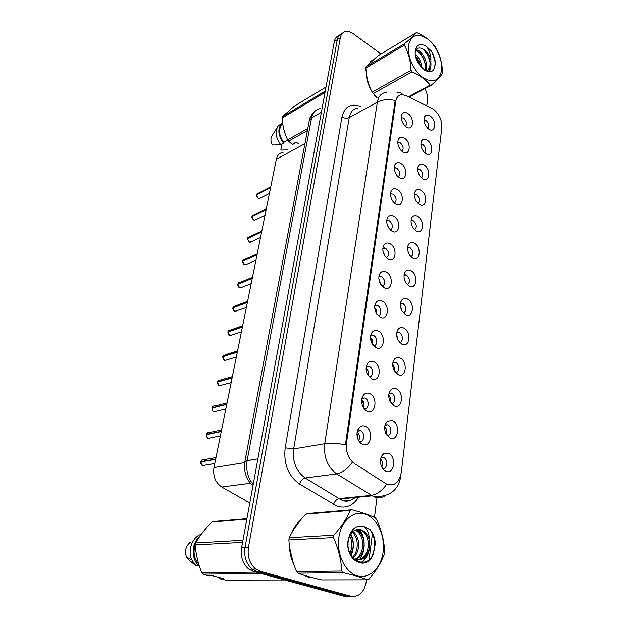 <?xml version="1.0" encoding="UTF-8"?>
<svg xmlns="http://www.w3.org/2000/svg" width="628" height="628" viewBox="0 0 628 628"><rect width="100%" height="100%" fill="white"/><g stroke="black" fill="none" stroke-linecap="round" stroke-linejoin="round"><path stroke-width="0.94" d="M402.666 151.858L401.245 150.673C397.987 146.771 397.061 142.933 398.482 139.165C399.887 136.943 401.904 136.629 404.534 138.223C411.858 142.784 409.99 157.008 402.666 151.858M401.92 151.301C403.937 148.773 403.396 145.955 400.287 142.831L397.775 142.375M399.157 177.551L397.343 175.997C394.258 172.025 393.473 168.21 394.988 164.552C396.433 162.362 398.458 162.024 401.072 163.555C408.514 168.006 406.599 182.615 399.157 177.551M398.238 176.868C400.523 174.341 400.036 171.428 396.778 168.147L394.196 167.762M395.546 203.951L393.332 201.988C390.443 197.953 389.8 194.17 391.409 190.622C392.893 188.463 394.934 188.11 397.516 189.57C405.084 193.919 403.113 208.92 395.546 203.951M394.431 203.127C396.998 200.599 396.582 197.608 393.175 194.154L390.522 193.84M391.841 231.088L389.227 228.686C386.534 224.589 386.039 220.821 387.743 217.39C389.274 215.278 391.315 214.917 393.858 216.299C401.559 220.53 399.534 235.955 391.841 231.088M390.506 230.099C393.379 227.587 393.034 224.51 389.47 220.868L386.754 220.64M388.026 258.987L385.019 256.114C382.523 251.954 382.185 248.217 383.998 244.889C385.568 242.84 387.602 242.471 390.106 243.782C397.932 247.887 395.852 263.744 388.026 258.987M386.456 257.818C389.65 255.337 389.384 252.173 385.663 248.327L382.884 248.178M384.108 287.679L380.709 284.319C378.417 280.096 378.244 276.367 380.175 273.149C381.777 271.178 383.802 270.809 386.244 272.042C394.211 276.014 392.068 292.318 384.108 287.679M382.279 286.305C385.804 283.872 385.631 280.63 381.753 276.563L378.912 276.501M380.073 317.211L376.305 313.341C374.217 309.031 374.202 305.318 376.258 302.201C377.891 300.333 379.901 299.972 382.271 301.11C390.381 304.941 388.175 321.717 380.073 317.211M377.962 315.601C381.91 315.719 381.706 307.422 377.726 305.608L374.838 305.624M375.921 347.606L371.8 343.218C369.908 338.814 370.057 335.101 372.263 332.079C373.919 330.328 375.889 329.983 378.182 331.034C386.432 334.716 384.163 351.978 375.921 347.606M373.503 345.738C377.75 346.193 377.805 337.307 373.589 335.501L370.653 335.595M371.643 378.904L367.199 374.005C365.488 369.484 365.818 365.755 368.189 362.819C369.845 361.202 371.776 360.88 373.974 361.838C382.374 365.355 380.042 383.135 371.643 378.904M368.903 376.753C373.432 377.577 373.793 368.079 369.319 366.273L366.352 366.446M367.231 411.159C365.158 410.202 363.581 408.396 362.489 405.743C360.959 401.08 361.469 397.328 364.02 394.47C365.677 393.002 367.553 392.704 369.633 393.575C378.197 396.912 375.787 415.226 367.231 411.159M364.154 408.687C368.966 409.927 369.672 399.761 364.931 397.971L361.94 398.215M362.686 444.396C360.425 443.407 358.761 441.437 357.677 438.485C356.304 433.65 357.002 429.85 359.773 427.079C361.406 425.768 363.204 425.501 365.166 426.271C373.888 429.426 371.407 448.298 362.686 444.396M359.255 441.57C364.216 443.25 365.472 432.723 360.59 430.706L357.411 430.934M406.088 126.832L405.052 126C401.614 122.162 400.57 118.307 401.896 114.429C403.255 112.192 405.256 111.91 407.902 113.558C415.116 118.213 413.287 132.068 406.088 126.832M405.492 126.385C407.266 123.881 406.669 121.141 403.702 118.182L401.268 117.648M425.588 153.515L424.481 152.612C421.043 148.616 420.101 144.707 421.647 140.868C422.989 138.929 424.858 138.709 427.244 140.201C434.254 144.636 432.598 158.531 425.588 153.515M424.771 152.879C426.545 150.351 425.965 147.627 423.036 144.691L420.854 144.181M422.463 178.595L421.003 177.379C417.722 173.304 416.898 169.395 418.546 165.651C419.928 163.743 421.804 163.5 424.167 164.929C431.287 169.27 429.583 183.533 422.463 178.595M421.498 177.85C423.507 175.306 422.974 172.496 419.912 169.411L417.667 168.956M419.261 204.351L417.439 202.789C414.315 198.629 413.624 194.727 415.375 191.085C416.796 189.209 418.672 188.957 421.003 190.323C428.241 194.554 426.49 209.195 419.261 204.351M418.122 203.48C420.383 200.921 419.912 198.024 416.702 194.79L414.401 194.39M415.964 230.806L413.789 228.875C410.83 224.628 410.28 220.734 412.141 217.178C413.585 215.365 415.461 215.098 417.761 216.393C425.117 220.514 423.319 235.547 415.964 230.806M414.637 229.785C417.165 227.234 416.757 224.251 413.412 220.844L412.172 220.381L411.293 220.734M412.58 257.982L410.045 255.667C407.25 251.326 406.85 247.432 408.828 243.978C410.304 242.22 412.172 241.953 414.425 243.169C421.898 247.181 420.054 262.622 412.58 257.982M411.042 256.805C413.86 254.261 413.522 251.192 410.029 247.605L407.619 247.338M409.103 285.921L406.206 283.189C403.592 278.754 403.341 274.86 405.445 271.5C406.944 269.82 408.797 269.545 411.002 270.692C418.601 274.577 416.702 290.45 409.103 285.921M407.337 284.555C410.453 282.035 410.194 278.879 406.551 275.103L404.094 274.907M405.531 314.644L402.281 311.48C399.848 306.943 399.746 303.041 401.991 299.784C403.514 298.182 405.343 297.915 407.478 298.983C415.202 302.735 413.255 319.048 405.531 314.644M403.514 313.082C406.952 310.585 406.771 307.351 402.98 303.371L400.483 303.238M401.849 344.183L398.27 340.58C396.001 335.933 396.072 332.024 398.458 328.852C399.989 327.353 401.794 327.094 403.851 328.083C411.717 331.686 409.707 348.469 401.849 344.183M399.573 342.393C403.411 342.448 403.176 334.143 399.306 332.44L396.778 332.369M398.066 374.586L394.164 370.536C392.068 365.755 392.304 361.822 394.855 358.745C396.394 357.356 398.144 357.112 400.13 358.015C408.129 361.461 406.065 378.731 398.066 374.586M395.499 372.545C399.62 372.906 399.612 364.036 395.522 362.34L392.979 362.332M394.164 405.884L389.964 401.386C388.041 396.456 388.442 392.492 391.181 389.493C392.704 388.23 394.408 388.01 396.292 388.826C404.432 392.108 402.312 409.88 394.164 405.884M391.307 403.569C395.687 404.267 395.962 394.792 391.629 393.112L389.077 393.167M390.153 438.116L385.671 433.179C383.912 428.068 384.493 424.057 387.421 421.153L392.343 420.548C400.633 423.657 398.442 441.955 390.153 438.116M386.981 435.494C391.589 436.562 392.217 426.561 387.68 424.826L385.074 424.905M386.016 471.33C383.944 470.458 382.358 468.669 381.274 465.952C379.665 460.646 380.442 456.58 383.582 453.754L388.277 453.22C396.715 456.14 394.463 474.996 386.016 471.33M382.523 468.37C387.24 469.815 388.394 459.563 383.771 457.553L380.968 457.584M428.634 129.07L427.856 128.457C424.285 124.556 423.225 120.639 424.677 116.706C425.98 114.751 427.841 114.547 430.251 116.094C437.151 120.623 435.534 134.164 428.634 129.07M427.951 128.544C429.505 126.04 428.877 123.394 426.082 120.6L423.963 120.027M431.986 108.401L433.673 109.413C439.365 114.225 442.073 120.317 441.814 127.704L401.268 472.578C399.125 482.963 394.094 486.716 386.165 483.835L354.592 463.66C348.422 458.974 345.722 452.113 346.483 443.085L395.758 101.241C396.48 97.12 398.482 94.907 401.763 94.608L405.806 95.55L431.986 108.401M249.803 502.95L221.763 487.014C215.396 482.673 212.798 476.189 213.975 467.562L276.344 159.261C277.293 155.195 279.539 152.894 283.079 152.353M380.615 458.982C382.64 461.47 383.025 464.178 381.785 467.114M384.744 426.498C386.628 428.783 387.084 431.318 386.11 434.097M388.779 394.988C390.506 397.077 391.009 399.416 390.286 402.014M392.728 364.405C394.274 366.297 394.808 368.432 394.313 370.818M396.606 334.724L398.199 340.462M400.405 305.922L401.936 310.899M404.149 277.976L405.523 282.074M407.862 250.925L408.938 253.893M411.685 225.06L412.054 226.009M357.167 431.954C359.663 434.521 360.166 437.433 358.682 440.691M361.704 399.447C364.028 401.818 364.609 404.55 363.431 407.643M366.132 367.922C368.275 370.096 368.903 372.639 368.016 375.544M370.473 337.338C372.396 339.316 373.048 341.656 372.443 344.348M374.712 307.657C376.408 309.447 377.067 311.567 376.698 314.008M378.872 278.848L380.804 284.476M382.962 250.902L384.744 255.706M386.997 223.811L388.512 227.634M391.024 197.639L392.076 200.136M415.32 194.28L414.386 194.656M372.993 59.99L368.385 64.26M366.297 72.919C366.312 78.798 368.008 84.686 371.376 90.573M374.516 95.126L376.769 97.654M371.368 61.222L370.669 61.458M300.027 520.69C296.667 523.548 294.037 527.355 292.153 532.136M289.579 546.76C289.696 553.048 291.078 558.818 293.723 564.077M303.614 575.115L308.269 577.132L313.011 577.784M380.992 53.961L353.415 33.849C350.62 31.847 347.983 31.078 345.51 31.541C342.747 32.201 341.02 34.242 340.329 37.672L337.315 39.627C337.966 36.393 339.56 34.391 342.095 33.606C339.56 34.391 337.966 36.393 337.315 39.627L245.03 547.396C243.782 556.706 246.215 563.952 252.33 569.133L256.789 571.339L347.292 596.2L351.499 596.404M371.556 60.783L372.223 60.665M346.483 443.085L345.643 443.164L395.004 101.61L398.497 95.692M340.329 37.672L248.468 547.239C247.228 556.589 249.669 563.865 255.8 569.07L260.267 571.292L350.926 596.262C359.035 597.291 364.169 592.377 366.312 581.52L366.532 579.817M369.107 559.579L372.42 533.494M374.453 517.48L376.981 497.58M426.757 105.834L427.464 100.299C427.856 96.579 427.009 92.685 424.905 88.627M311.464 577.721L312.336 577.611M339.104 35.56C336.577 36.353 334.983 38.355 334.332 41.566L241.631 547.553C240.375 556.824 242.793 564.03 248.892 569.188L253.343 571.386L343.689 596.137L347.292 596.2L256.789 571.339L252.33 569.133C246.215 563.952 243.782 556.706 245.03 547.396L337.315 39.627L334.332 41.566M270.762 186.854L257.943 193.455L256.632 194.892M256.483 194.963L258.139 198.354L259.278 198.629L258.124 198.362C256.483 196.603 255.926 195.481 256.467 194.986L270.582 187.717M256.522 194.766L270.629 187.513M266.335 208.716L253.555 214.972L252.142 216.464M251.969 216.589L266.154 209.619M252.024 216.338L266.194 209.407M261.813 231.065L249.081 236.968L247.542 238.522M247.369 238.64L261.625 232.022M247.416 238.389L261.664 231.811M260.51 237.533L250.046 242.298L249.057 242.047L247.369 238.601L249.073 242.047L251.286 241.733M257.19 253.94L244.504 259.458L242.848 261.083M242.659 261.201L256.985 254.944M242.706 260.942L257.033 254.725M255.894 260.322L245.265 264.867L244.371 264.639C244.111 265.142 242.165 262.214 242.644 261.177L244.386 264.631L246.616 264.294M408.483 45.428C406.936 55.711 413.726 70.925 422.723 77.425C432.92 83.5 439.208 81.145 441.578 70.36C442.858 60.249 436.484 45.797 427.754 39.117C417.683 32.617 411.262 34.713 408.483 45.428M408.381 96.814L430.164 85.125L431.334 85.188C436.907 80.298 440.573 76.467 442.355 73.696L442.528 72.267C442.143 63.13 439.977 55.044 436.02 48.018L435.055 46.511C431.028 40.977 425.132 36.432 417.377 32.892L416.191 32.766L377.907 55.821L366.108 66.67L404.55 43.693L404.346 45.145L365.881 68.075C366.312 77.016 368.416 85.047 372.176 92.175L377.004 97.521M372.176 92.175L411.01 70.265C410.602 60.861 408.373 52.485 404.346 45.145M411.01 70.265L412.023 71.82L373.165 93.651M430.164 85.125C426.02 79.748 419.967 75.313 412.023 71.82M366.108 66.67L365.881 68.075M421.788 67.8C421.325 62.078 419.174 57.588 415.328 54.322M420.43 66.27C419.732 62.392 418.146 59.071 415.658 56.316M425.321 70.532L426.224 68.012C427.982 60.594 421.074 49.502 416.019 50.091M424.63 70.124L425.054 68.664C426.687 61.732 420.697 51.3 415.689 50.821M425.949 70.854C428.571 70.43 430.235 68.609 430.949 65.375L430.879 59.723C428.704 53.137 425.258 49.259 420.54 48.105L420.344 48.081C417.557 47.689 415.869 49.133 415.289 52.422M426.365 71.035C428.076 70.203 429.207 68.538 429.764 66.042C431.381 59.15 425.509 48.772 420.54 48.105M415.344 50.593C413.043 63.554 431.106 79.34 434.505 67.636L435.651 62.211L431.562 51.213L426.538 46.598C420.603 42.916 416.874 44.243 415.344 50.593M426.538 46.598C429.317 50.201 430.761 54.573 430.879 59.723M431.334 85.188L409.024 97.136M404.55 43.693C410.28 38.928 414.158 35.286 416.191 32.766M420.352 66.175L415.72 56.591M425.525 70.642L425.588 70.006M425.211 64.527C424.206 59.935 422.22 55.971 419.245 52.634M429.246 71.663L430.274 67.471M429.945 62.133C428.94 57.344 426.883 53.223 423.767 49.777M434.521 67.604C435.746 62.4 434.757 56.936 431.562 51.213M426.027 70.886L426.224 68.02M417.651 50.334L416.395 49.502M429.693 71.655L430.926 65.508M338.861 537.38C336.365 554.147 345.204 572.493 357.308 575.852C369.374 579.463 381.306 567.783 383.159 551.541C385.184 535.346 377.036 518.1 365.402 514.151C353.807 509.96 341.185 520.549 338.861 537.38M333.845 535.205C341.499 526.649 346.939 518.383 350.181 510.423L351.79 509.787L307.249 513.555L305.655 514.167C298.441 521.947 292.97 529.789 289.241 537.694L333.845 535.205L333.507 537.56L288.88 539.931C289.539 550.481 292.114 561.04 296.597 571.606L297.892 573.16C304.07 575.452 312.045 577.705 321.819 579.903L367.513 579.817C361.681 577.462 353.548 575.091 343.139 572.681L297.892 573.16M296.597 571.606L341.805 571.04C341.169 559.823 338.398 548.668 333.507 537.56M341.805 571.04L343.139 572.681M367.513 579.817L369.107 579.055C376.486 570.365 381.573 561.927 384.383 553.747L384.658 551.47C384.093 540.637 381.408 529.985 376.604 519.521L375.356 517.919C369.743 515.086 361.885 512.377 351.79 509.787M289.241 537.694L288.88 539.931M350.612 554.665L352.834 548.746C353.737 543.33 352.905 538.636 350.338 534.671M349.977 553.378L351.492 548.793C352.316 543.974 351.719 539.68 349.702 535.912M352.967 558.127C355.636 555.906 357.403 552.711 358.274 548.534C359.318 540.967 357.552 535.276 352.983 531.461M352.41 557.452C354.632 555.27 356.131 552.318 356.908 548.589C357.936 541.54 356.406 536.037 352.308 532.073M354.828 559.917C359.514 558.253 362.505 554.383 363.777 548.322C364.821 540.645 363.023 534.899 358.392 531.084L355.841 529.891M354.561 559.556C358.643 557.593 361.257 553.865 362.395 548.377C363.439 540.708 361.642 534.97 357.01 531.162L355.118 530.173M354.263 559.438C361.806 561.322 366.838 557.546 369.358 548.103L369.358 540.213C368.212 535.912 366.155 532.772 363.18 530.793C360.731 529.286 358.227 529.004 355.676 529.954L355.409 530.063C351.586 531.696 349.199 535.339 348.257 540.991C345.047 560.93 368.275 570.954 373.668 552.483L375.387 543.448C374.908 537.984 373.181 533.415 370.19 529.726L363.51 526.303C355.558 524.922 350.416 529.6 348.1 540.331C344.521 561.715 368.722 572.665 373.668 552.483M357.356 560.137C362.906 559.093 366.446 555.105 367.961 548.158C368.989 540.449 367.184 534.671 362.544 530.833L358.015 529.42M363.51 526.303C367.286 528.933 369.233 533.572 369.358 540.213M350.181 510.423L305.655 514.167M361.43 534.342L358.305 529.412M361.147 562.515C364.13 560.325 366.312 557.185 367.71 553.087M372.192 555.662C376.023 546.085 375.356 537.435 370.19 529.726M348.053 544.908L348.038 544.413M351.162 555.639C354.208 547.993 354.09 540.755 350.809 533.918M359.389 559.689C365.92 551.926 365.716 536.485 359.067 529.459M361.791 562.539C368.141 557.224 370.661 549.594 369.35 539.64M287.436 149.951L280.802 150.053L281.996 144.087M295.78 142.768L296.157 142.218M307.398 130.6L288.55 141.182L292.24 144.338L296.11 142.187L298.661 143.757M325.014 92.442L282.105 118.025C282.592 126.047 284.429 133.324 287.624 139.871L307.791 128.497M287.624 139.871L288.55 141.182M325.995 87.072L294.312 106.148L282.372 116.722L325.265 91.084M282.372 116.722L282.105 118.025M372.255 60.641L369.123 63.538M366.509 74.528C366.768 79.191 368.079 83.862 370.449 88.556M376.007 96.61L376.918 97.568M282.71 123.818C278.204 128.567 278.526 134.769 283.675 142.43L287.789 140.107M282.576 122.829C277.341 127.916 277.654 134.714 283.518 143.231L283.675 142.43M281.525 123.653L278.283 125.828C274.774 131.354 275.614 137.665 280.795 144.762L283.518 143.231M277.105 127.688L272.277 135.31C270.433 137.917 270.487 141.159 272.442 145.029L280.795 144.762M292.318 144.691L296.447 142.399M370.795 61.677L370.127 61.96M309.745 577.477L311.472 577.391M305.13 575.586L311.527 577.399M261.232 573.545L202.923 574.157L207.907 575.695L212.154 575.656L223.309 578.592L219.031 578.608L225.578 580.091L284.719 579.982M219.031 578.608L218.889 577.43M242.573 542.38L195.167 544.9C195.873 554.186 198.063 563.481 201.729 572.791L256.012 572.116M201.729 572.791L202.923 574.157M246.843 519.113L211.801 522.056C205.05 528.957 199.633 535.912 195.567 542.93L242.965 540.276M195.567 542.93L195.167 544.9M211.801 522.056L213.332 521.507L246.922 518.665M298.936 522.072L293.158 530.417M289.916 548.998L293.056 562.068M195.175 544.845C192.914 552.318 194.107 558.755 198.738 564.148M199.5 536.744C191.399 543.071 190.998 559.226 198.919 565.765L199.045 565.145M201.227 534.334C192.506 536.681 187.364 550.183 191.744 559.846L195.952 565.828L198.919 565.765M190.716 542.019C185.872 545.622 184.451 550.615 186.445 556.997L187.301 558.622L195.952 565.828M400.593 307.233L400.609 306.189M252.456 277.341L239.833 282.474L238.051 284.154M387.233 224.133L387.272 224.84M237.839 284.28L252.236 278.4M237.886 284.021L252.283 278.18M247.613 301.283L235.06 306.017L233.137 307.767M383.441 251.514L383.425 252.864M232.91 307.853L234.684 311.386C234.173 311.959 232.368 308.387 232.894 307.869L247.385 302.413M233.789 306.346L232.941 307.642L247.432 302.186M242.651 325.806L230.186 330.124L228.113 331.937M379.54 279.656L379.43 281.548M227.862 332.055L242.408 327.007M227.917 331.788L242.455 326.772M396.833 336.741L396.935 335.148M392.94 366.964L393.159 364.939M388.913 397.971L389.274 395.585M384.76 429.795L385.27 427.134M380.474 462.491L381.149 459.618M237.572 350.903L225.193 354.804L222.971 356.68M375.528 308.607L375.285 310.962M222.681 356.775C223.199 359.412 223.811 360.605 224.51 360.354L222.681 356.775L237.313 352.19M222.752 356.523L237.36 351.947M232.368 376.619L220.09 380.073L217.712 382.02M371.399 338.382L370.991 341.145M217.406 382.13L232.093 377.993M218.489 380.333L217.445 381.871L232.14 377.75M231.151 382.633L219.243 385.725C218.458 385.914 217.845 384.713 217.39 382.114L219.251 385.725L221.503 385.278M227.046 402.956L214.862 405.971C213.481 405.696 212.539 406.308 212.044 407.808L212.335 407.972M367.144 369.036L366.54 372.145M211.989 408.059C211.84 409.794 212.46 411.01 213.858 411.709L213.85 411.709C212.971 411.819 212.343 410.602 211.974 408.067L226.747 404.44M366.132 369.766L366.1 368.62M213.159 406.19L212.029 407.823L226.794 404.189M221.582 429.952L209.509 432.504C208.049 432.15 207.036 432.778 206.494 434.395L206.824 434.568M362.136 398.089L362.332 398.49M362.764 400.601L361.948 403.985M206.431 434.678L221.26 431.546M361.626 401.841L361.642 399.981M206.494 434.395L221.315 431.287M205.34 460.866L203.904 459.657C202.404 459.311 201.368 459.979 200.803 461.651L201.188 461.831M358.25 433.116L357.199 436.695M200.748 461.933L215.632 459.351M356.971 434.725L357.089 432.433M215.985 457.616L203.904 459.657C203.15 458.958 202.114 459.625 200.787 461.659L215.687 459.084M395.758 101.241L394.996 101.657M304.941 143.608L276.344 159.261M244.708 462.624L213.975 467.562M250.572 483.215L221.763 487.014M358.596 497.156C353.156 505.689 346.044 508.719 337.283 506.247L299.556 484.062C288.244 475.906 283.448 463.825 285.175 447.811L341.985 116.981C344.67 106.407 350.919 102.929 360.731 106.548M386.518 484.478C381.785 490.97 376.643 494.613 371.093 495.39L339.081 498.569L342.072 499.998C346.876 501.552 351.264 500.72 355.228 497.486M428.971 106.917L430.847 107.843M385.796 495.508C382.177 497.847 378.284 498.302 374.123 496.874L336.671 473.897C327.486 467.051 323.514 456.988 324.747 443.706L377.349 102.136C382.389 99.577 388.347 99.028 395.24 100.488M400.617 475.836L400.664 476.778C398.325 489.895 390.019 496.505 375.748 496.599L371.87 495.845L339.842 499.009L341.671 500.061C345.981 502.157 350.283 501.317 354.553 497.557M345.502 444.781C337.299 443.227 330.383 442.873 324.747 443.706L293.669 448.926C292.326 461.737 296.157 471.416 305.177 477.971L339.081 498.569C336.592 499.142 334.748 501.113 333.539 504.488M352.088 462.616C347.245 469.21 342.103 472.97 336.671 473.897L305.177 477.971C302.727 478.607 300.851 480.64 299.556 484.062M396.975 92.34C399.384 92.167 401.386 92.944 402.988 94.663M358.148 107.985C353.376 108.566 350.416 111.76 349.254 117.569L377.349 102.136C378.449 96.186 381.384 92.96 386.157 92.442M350.926 596.262L347.292 596.2M248.468 547.239L241.631 547.553M260.267 571.292L253.343 571.386M341.985 116.981C344.497 118.386 346.923 118.582 349.254 117.569L293.669 448.926L285.175 447.811M320.209 108.691C315.617 109.413 312.72 112.506 311.535 117.962L321.371 112.302M309.196 121.063L311.535 117.962L247.134 460.622L257.88 458.872M244.818 461.941L247.134 460.622C245.721 469.752 247.73 477.72 253.178 484.526M269.42 193.487L260.322 198.103M260 198.267L259.497 198.519M251.977 216.542L253.657 219.957L254.717 220.224L255.855 219.674M255.549 219.824L254.921 220.13M250.996 241.866L250.234 242.212M246.333 264.412L245.438 264.796M237.847 284.241L239.59 287.742L241.835 287.373M241.56 287.483L240.524 287.891M246.349 307.508L234.668 311.386L236.937 310.986M236.67 311.088L235.5 311.519M227.87 332.024L229.66 335.58L231.92 335.164M231.654 335.25L230.35 335.697M236.34 356.979L226.779 359.923M226.52 360.001L225.075 360.441M221.244 385.349L219.674 385.773M225.837 408.922L216.095 411.254M215.836 411.316L214.14 411.725M206.439 434.647C206.282 436.421 206.91 437.645 208.323 438.336L220.381 435.879M200.748 461.91L202.514 465.568L204.838 465.183M200.842 461.643C201.4 460.057 202.397 459.429 203.825 459.767L205.191 460.889M398.128 139.981L398.482 139.165M394.565 165.517L394.988 164.552M390.891 191.76L391.409 190.622M387.123 218.725L387.743 217.39M383.245 246.459L383.998 244.889M379.249 274.978L380.175 273.149M375.151 304.321L376.258 302.201M370.928 334.52L372.263 332.079M366.587 365.606L368.189 362.819M362.113 397.61L364.02 394.47M357.52 430.58L359.773 427.079M401.606 115.112L401.896 114.429M421.223 141.779L421.647 140.868M418.052 166.695L418.546 165.651M414.786 192.286L415.375 191.085M411.442 218.56L412.141 217.178M408.004 245.556L408.828 243.978M404.463 273.306L405.445 271.5M400.837 301.825L401.991 299.784M397.1 331.152L398.458 328.852M393.269 361.32L394.855 358.745M389.321 392.359L391.181 389.493M385.27 424.3L387.421 421.153M381.11 457.176L383.582 453.754M424.316 117.491L424.677 116.706M397.783 142.627L398.576 142.234M394.188 168.053L395.193 167.59M390.506 194.17L391.731 193.636M386.73 220.993L388.19 220.397M382.852 248.562L384.556 247.911M378.872 276.893L380.827 276.21M374.783 306.032L377.004 305.326M370.583 336.004L373.079 335.297M366.273 366.838L369.036 366.155M361.854 398.592L364.876 397.94M401.276 117.86L401.873 117.546M420.854 144.377L421.412 144.11M417.659 169.199L418.405 168.869M411.034 220.836L412.172 220.381M407.588 247.691L408.938 247.196M404.055 275.284L405.625 274.75M400.429 303.638L402.226 303.081M396.708 332.777L398.741 332.212M392.893 362.749L395.161 362.191M388.983 393.575L391.472 393.05M380.851 457.969L383.771 457.553M384.964 425.305L387.68 424.826M357.316 431.287L360.59 430.706M400.719 476.283L400.907 474.721M255.8 569.07L248.892 569.188M252.982 485.601C248.115 481.99 242.997 472.515 244.857 461.729L309.274 120.639C309.235 118.158 311.08 115.042 314.809 111.305M257.111 193.793L256.507 194.782M265.016 215.263L254.717 220.224L253.641 219.965C250.76 216.911 252.362 217.547 251.961 216.558M252.644 215.31L252.001 216.354M248.084 237.313L247.401 238.405M243.421 259.804L242.691 260.965M357.01 531.162L358.384 531.084M362.544 530.833L363.18 530.793M186.445 556.997L191.744 559.846M251.184 283.636L240.359 287.954L239.574 287.742C239.197 288.26 237.329 285.065 237.824 284.256M238.656 282.812L237.871 284.037M241.411 331.945L229.652 335.588C229.032 335.894 228.435 334.716 227.846 332.031M228.804 330.43L227.901 331.804M223.701 355.095L222.736 356.539M207.695 432.676L206.479 434.403M208.323 438.336C207.326 438.336 206.691 437.112 206.424 434.662M200.732 461.918C200.615 463.731 201.203 464.948 202.514 465.568L214.792 463.527"/></g></svg>
